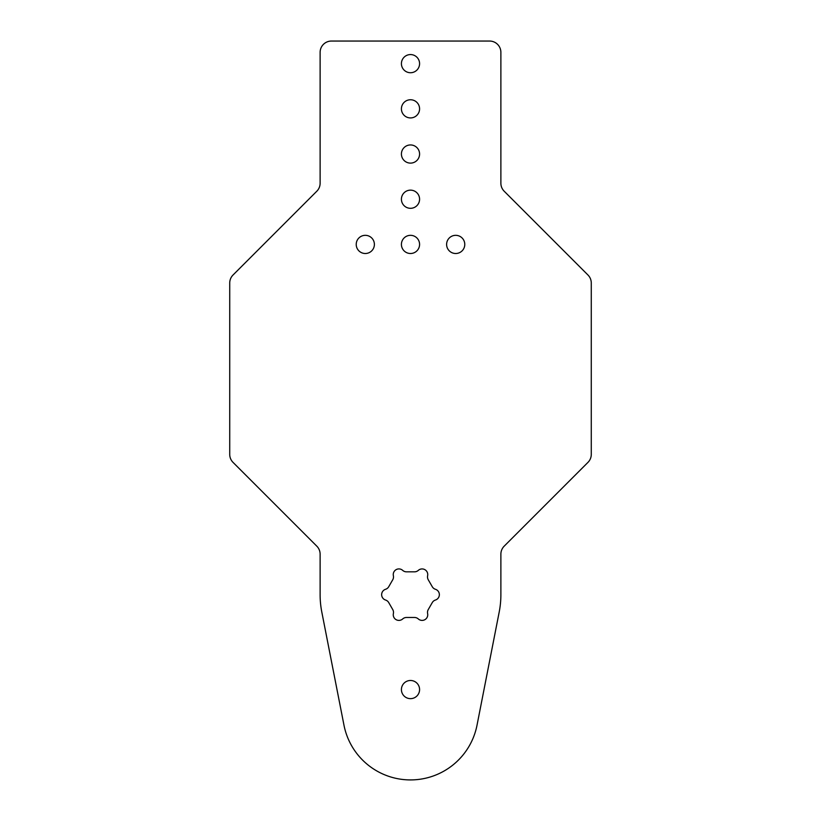 <?xml version="1.0" encoding="UTF-8"?>
<svg xmlns="http://www.w3.org/2000/svg" width="821" height="821" viewBox="0 0 821 821"><rect width="100%" height="100%" fill="white"/><g stroke="black" fill="none" stroke-linecap="round" stroke-linejoin="round"><path stroke-width="1.23" d="M422.097 568.932A5.644 5.644 0 0 1 427.618 575.757A5.644 5.644 0 0 0 428.254 579.759L432.277 586.738A5.644 5.644 0 0 0 435.428 589.283A5.644 5.644 0 0 1 435.428 600.038A5.644 5.644 0 0 0 432.277 602.583L428.254 609.562A5.644 5.644 0 0 0 427.618 613.564A5.644 5.644 0 0 1 418.31 618.942A5.644 5.644 0 0 0 414.523 617.484L406.477 617.484A5.644 5.644 0 0 0 402.69 618.942A5.644 5.644 0 0 1 393.382 613.564A5.644 5.644 0 0 0 392.746 609.562L388.723 602.583A5.644 5.644 0 0 0 385.572 600.038A5.644 5.644 0 0 1 385.572 589.283A5.644 5.644 0 0 0 388.723 586.738L392.746 579.759A5.644 5.644 0 0 0 393.382 575.757A5.644 5.644 0 0 1 402.69 570.379A5.644 5.644 0 0 0 406.477 571.837L414.523 571.837A5.644 5.644 0 0 0 418.31 570.379A5.644 5.644 0 0 1 422.097 568.932M455.696 253.504A9.082 9.082 0 0 1 446.614 244.422A9.082 9.082 0 0 1 455.696 235.329A9.082 9.082 0 0 1 464.778 244.422A9.082 9.082 0 0 1 455.696 253.504M365.304 253.504A9.082 9.082 0 0 1 356.222 244.422A9.082 9.082 0 0 1 365.304 235.329A9.082 9.082 0 0 1 374.386 244.422A9.082 9.082 0 0 1 365.304 253.504M410.5 253.504A9.082 9.082 0 0 1 401.418 244.422A9.082 9.082 0 0 1 410.5 235.329A9.082 9.082 0 0 1 419.582 244.422A9.082 9.082 0 0 1 410.5 253.504M410.5 208.308A9.082 9.082 0 0 1 401.418 199.226A9.082 9.082 0 0 1 410.5 190.144A9.082 9.082 0 0 1 419.582 199.226A9.082 9.082 0 0 1 410.5 208.308M410.5 163.112A9.082 9.082 0 0 1 401.418 154.03A9.082 9.082 0 0 1 410.5 144.948A9.082 9.082 0 0 1 419.582 154.03A9.082 9.082 0 0 1 410.5 163.112M410.5 117.926A9.082 9.082 0 0 1 401.418 108.844A9.082 9.082 0 0 1 410.5 99.752A9.082 9.082 0 0 1 419.582 108.844A9.082 9.082 0 0 1 410.5 117.926M410.5 72.73A9.082 9.082 0 0 1 401.418 63.648A9.082 9.082 0 0 1 410.5 54.566A9.082 9.082 0 0 1 419.582 63.648A9.082 9.082 0 0 1 410.5 72.73M410.5 698.65A9.082 9.082 0 0 1 401.418 689.568A9.082 9.082 0 0 1 410.5 680.486A9.082 9.082 0 0 1 419.582 689.568A9.082 9.082 0 0 1 410.5 698.65M233.041 462.387A11.299 11.299 0 0 1 229.726 454.403L229.726 282.988A11.299 11.299 0 0 1 233.041 275.004L316.803 191.231A11.299 11.299 0 0 0 320.118 183.247L320.118 52.349A11.299 11.299 0 0 1 331.417 41.05L489.583 41.05A11.299 11.299 0 0 1 500.882 52.349L500.882 183.247A11.299 11.299 0 0 0 504.197 191.231L587.959 275.004A11.299 11.299 0 0 1 591.274 282.988L591.274 454.403A11.299 11.299 0 0 1 587.959 462.387L504.197 546.16A11.299 11.299 0 0 0 500.882 554.144L500.882 594.661A90.382 90.382 0 0 1 499.199 612.045L477.022 725.2A67.794 67.794 0 0 1 343.978 725.2L321.801 612.045A90.382 90.382 0 0 1 320.118 594.661L320.118 554.144A11.299 11.299 0 0 0 316.803 546.16L233.041 462.387"/></g></svg>
